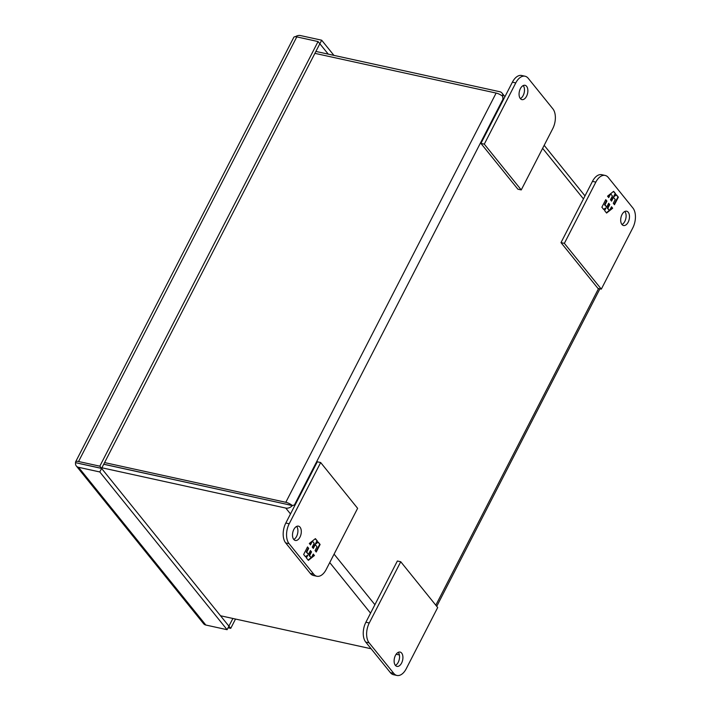 <?xml version="1.0" encoding="UTF-8"?>
<svg xmlns="http://www.w3.org/2000/svg" width="711" height="711" viewBox="0 0 711 711"><rect width="100%" height="100%" fill="white"/><g stroke="black" fill="none" stroke-linecap="round" stroke-linejoin="round"><path stroke-width="1.07" d="M395.405 665.389A7.332 4.213 102.4 0 0 398.231 662.305A7.332 4.213 102.4 0 0 398.267 652.325M401.599 663.043A7.332 4.213 -77.6 0 1 396.951 666.385A7.332 4.213 -77.6 0 1 395.44 655.409A7.332 4.213 -77.6 0 1 400.089 652.067A7.332 4.213 -77.6 0 1 401.599 663.043M369.133 642.851L393.77 673.379A14.655 8.425 102.4 0 0 396.925 675.45A14.655 8.425 102.4 0 0 406.221 668.767L437.692 607.532L400.737 561.743L369.267 622.978A14.655 8.425 102.4 0 0 369.133 642.851L365.756 642.113L390.392 672.642A14.655 8.425 102.4 0 0 393.547 674.712L396.925 675.45M400.737 561.743L397.36 561.006L365.889 622.241A14.655 8.425 102.4 0 0 365.756 642.113M75.633 462.683L79.872 463.608M80.334 463.768L101.611 468.433L228.915 626.169L227.102 629.697L99.798 471.962L101.611 468.433M78.557 461.51L296.78 36.892L318.057 41.558L319.834 43.753L101.611 468.371L75.562 462.665A6.328 2.169 27.2 0 1 75.588 461.91A6.328 2.169 27.2 0 1 78.557 461.51L99.833 466.176L101.611 468.371M328.269 54.143L319.808 43.727M228.889 626.142L232.897 618.481M295.376 36.714A6.328 4.701 141.1 0 1 300.406 35.55L321.683 40.207L319.87 43.735M205.826 625.031L78.521 467.296A6.328 4.701 141.1 0 1 76.317 465.981L203.622 623.725A6.328 4.701 -38.9 0 0 205.826 625.031L227.102 629.697M76.317 465.981A6.328 4.701 141.1 0 1 75.562 462.728M296.78 36.892A6.328 2.169 -152.8 0 0 293.812 37.292L75.588 461.91M78.521 467.296L99.798 471.962M318.057 41.558L99.833 466.176M333.93 55.387L321.683 40.207M228.951 626.151L230.728 628.355L235.51 619.05M228.089 627.777L230.728 628.355M622.009 214.553A7.332 4.213 -77.6 0 1 626.658 211.211A7.332 4.213 -77.6 0 1 628.168 222.179A7.332 4.213 -77.6 0 1 623.52 225.52A7.332 4.213 -77.6 0 1 622.009 214.553M621.974 224.525A7.332 4.213 102.4 0 0 624.8 221.441A7.332 4.213 102.4 0 0 624.836 211.469M601.319 289.137L597.951 288.399L560.997 242.611L592.459 181.376A14.655 8.425 -77.6 0 1 601.755 174.693L605.132 175.43A14.655 8.425 -77.6 0 1 608.287 177.501L632.923 208.03A14.655 8.425 -77.6 0 1 632.79 227.902L601.319 289.137L564.365 243.349L595.836 182.114A14.655 8.425 -77.6 0 1 605.132 175.43M560.997 242.611L564.365 243.349M614.464 204.732L618.339 197.178L616.393 194.761L614.171 196.529L615.593 193.765L613.629 191.33L607.55 196.165L608.714 197.605L610.651 193.827L612.402 195.996L610.465 199.773L611.549 201.115L613.486 197.338L615.237 199.507L613.3 203.284L614.464 204.732M605.754 199.649L601.879 207.203L603.826 209.621L606.048 207.843L604.626 210.616L606.59 213.051L612.669 208.216L611.504 206.768L609.567 210.545L607.816 208.376L609.754 204.599L608.669 203.257L606.732 207.034L604.981 204.866L606.918 201.089L605.754 199.649M616.161 194.947L618.339 197.178M617.877 197.071L614.144 204.333M611.229 200.724L613.015 197.24L613.486 197.338M609.887 194.307L608.394 197.214M613.389 191.517L615.593 193.765M615.122 193.659L613.7 196.432L614.171 196.529M605.612 199.942L606.918 201.089M606.456 200.991L604.51 204.768L604.981 204.866M604.51 204.768L606.732 207.034M608.527 203.55L609.754 204.599M609.283 204.501L607.345 208.279L607.816 208.376M607.345 208.279L609.567 210.545M611.353 207.061L612.669 208.216M612.198 208.11L609.86 209.967M609.229 210.474L606.359 212.758M603.595 209.327L606.048 207.843M520.354 98.607A7.332 4.213 102.4 0 0 523.172 95.523A7.332 4.213 102.4 0 0 523.207 85.551M520.39 88.635A7.332 4.213 -77.6 0 1 525.038 85.293A7.332 4.213 -77.6 0 1 526.549 96.269A7.332 4.213 -77.6 0 1 521.901 99.611A7.332 4.213 -77.6 0 1 520.39 88.635M552.856 108.819L528.22 78.299A14.655 8.425 102.4 0 0 525.065 76.228A14.655 8.425 102.4 0 0 515.768 82.911L484.298 144.146L521.252 189.926L552.723 128.7A14.655 8.425 102.4 0 0 552.856 108.819M525.065 76.228L521.687 75.49A14.655 8.425 102.4 0 0 512.391 82.174L480.929 143.4L517.884 189.188L521.252 189.926M484.298 144.146L480.929 143.4M299.98 537.125A7.332 4.213 -77.6 0 1 295.332 540.467A7.332 4.213 -77.6 0 1 293.821 529.491A7.332 4.213 -77.6 0 1 298.469 526.149A7.332 4.213 -77.6 0 1 299.98 537.125M293.776 539.471A7.332 4.213 102.4 0 0 296.603 536.387A7.332 4.213 102.4 0 0 296.638 526.416M316.857 576.248L313.48 575.501A14.655 8.425 -77.6 0 1 310.325 573.43L285.689 542.911A14.655 8.425 -77.6 0 1 285.822 523.029L317.293 461.803L320.67 462.541L357.624 508.329L326.153 569.555A14.655 8.425 -77.6 0 1 316.857 576.248A14.655 8.425 -77.6 0 1 313.702 574.177L289.066 543.648A14.655 8.425 -77.6 0 1 289.199 523.767L320.67 462.541M307.525 546.946L303.65 554.5L305.597 556.917L307.819 555.14L306.397 557.913L308.361 560.348L314.44 555.513L313.275 554.073L311.338 557.851L309.587 555.673L311.525 551.896L310.44 550.563L308.503 554.34L306.752 552.163L308.69 548.385L307.525 546.946M316.235 552.029L320.11 544.475L318.164 542.058L315.942 543.835L317.364 541.062L315.4 538.627L309.321 543.462L310.485 544.902L312.422 541.124L314.173 543.302L312.236 547.079L313.32 548.412L315.257 544.635L317.008 546.812L315.071 550.59L316.235 552.029M307.383 547.239L308.69 548.385M308.227 548.288L306.281 552.065L306.752 552.163M306.281 552.065L308.503 554.34M310.298 550.856L311.525 551.896M311.054 551.798L309.116 555.575L309.587 555.673M309.116 555.575L311.338 557.851M313.124 554.367L314.44 555.513M313.969 555.407L311.631 557.273M311 557.771L308.13 560.055M305.366 556.624L307.819 555.14M317.933 542.244L320.11 544.475M319.648 544.368L315.915 551.629M313 548.021L314.786 544.537L315.257 544.635M311.658 541.604L310.165 544.51M315.16 538.814L317.364 541.062M316.893 540.964L315.471 543.728L315.942 543.835M103.744 464.212L292.354 505.539L294.416 504.979L292.354 505.601A6.328 4.701 141.1 0 1 285.769 508.081L290.497 513.937M103.717 464.274L288.257 504.641M294.834 505.494L294.416 504.979L502.961 99.193L502.713 96.287A6.328 4.701 141.1 0 0 501.966 93.025A6.328 4.701 141.1 0 0 499.753 91.719L315.888 51.432M314.902 53.352L496.127 93.061L285.813 502.295L104.579 462.585M503.379 99.709L502.677 96.305A6.328 2.169 -152.8 0 0 496.127 93.061M287.582 504.552L292.354 505.601M399.386 654.955L396.143 654.244M371.124 648.761L220.517 615.762M101.904 467.794L285.769 508.081M285.813 502.295A6.328 2.169 27.2 0 1 292.354 505.539M393.77 673.379L390.392 672.642M369.267 622.978L365.889 622.241M592.459 181.376L595.836 182.114M512.391 82.174L515.768 82.911M289.199 523.767L285.822 523.029M285.689 542.911L289.066 543.648M310.325 573.43L313.702 574.177M374.901 604.706L334.081 554.127M598.564 288.533L435.816 605.212M542.626 148.341L583.447 198.911M329.744 562.57L370.564 613.149M599.906 288.826L436.723 606.341M501.966 93.025L504.926 96.705M544.173 145.328L584.993 195.907"/></g></svg>
